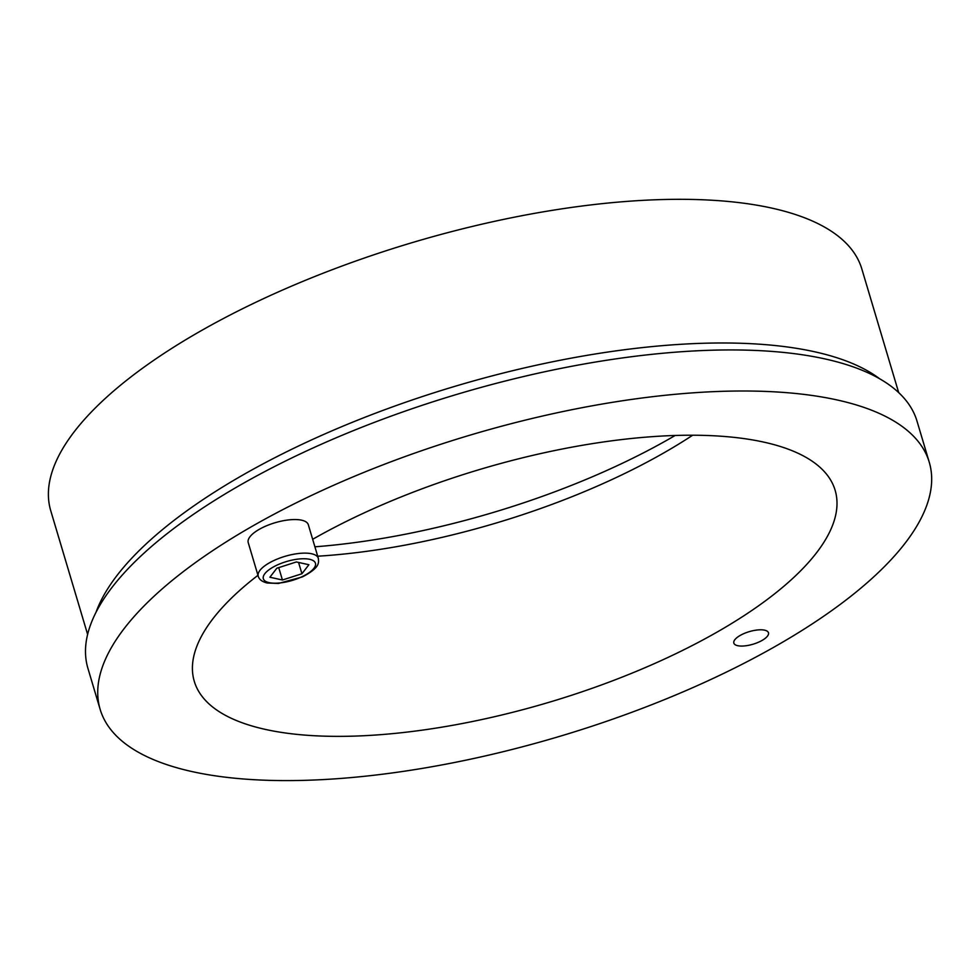 <?xml version="1.0" encoding="UTF-8"?>
<svg xmlns="http://www.w3.org/2000/svg" width="979" height="979" viewBox="0 0 979 979"><rect width="100%" height="100%" fill="white"/><g stroke="black" fill="none" stroke-linecap="round" stroke-linejoin="round"><path stroke-width="1.47" d="M764.611 630.17A18.075 6.559 -16.6 0 1 768.466 632.764A18.075 6.559 -16.6 0 1 753.022 644.219A18.075 6.559 -16.6 0 1 733.834 643.093A18.075 6.559 -16.6 0 1 744.407 633.376A18.075 6.559 -16.6 0 1 764.611 630.17M317.698 556.207A334.365 121.457 163.4 0 0 692.667 435.227M312.656 539.307A334.365 121.457 -16.6 0 1 763.828 442.129A334.365 121.457 -16.6 0 1 835.136 490.271A334.365 121.457 -16.6 0 1 549.403 702.188A334.365 121.457 -16.6 0 1 194.283 681.323A334.365 121.457 -16.6 0 1 257.966 575.297M929.255 462.21L917.017 421.166A432.583 157.13 163.4 0 0 824.771 358.877A432.583 157.13 163.4 0 0 341.022 435.741A432.583 157.13 163.4 0 0 87.914 668.327L100.152 709.383A432.583 157.13 -16.6 0 1 353.26 476.797A432.583 157.13 -16.6 0 1 837.008 399.934A432.583 157.13 -16.6 0 1 929.255 462.21A432.583 157.13 -16.6 0 1 559.596 736.379A432.583 157.13 -16.6 0 1 100.152 709.383M314.895 546.808A352.44 128.029 163.4 0 0 675.167 435.484M898.698 392.628L861.838 268.98A423.173 153.715 163.4 0 0 771.599 208.062A423.173 153.715 163.4 0 0 298.362 283.249A423.173 153.715 163.4 0 0 50.761 510.781L87.62 634.416M95.966 612.413A423.173 153.715 -16.6 0 1 391.392 407.301A423.173 153.715 -16.6 0 1 814.43 351.73A423.173 153.715 -16.6 0 1 879.668 378.787M258.236 576.203L248.225 542.611A31.34 11.381 -16.6 0 1 275.013 522.749A31.34 11.381 -16.6 0 1 308.312 524.707L318.322 558.287A31.34 11.381 163.4 0 0 285.024 556.329A31.34 11.381 163.4 0 0 258.236 576.203C259.08 579.433 262.054 581.697 267.145 583.007L278.477 583.447L302.364 576.925C319.913 567.734 318.848 562.888 318.322 558.287M282.429 579.996L269.886 577.231L276.849 568.212L296.356 561.958L308.899 564.724L301.936 573.743L282.429 579.996L278.734 567.612M298.571 562.448L301.936 573.743M269.152 582.652A27.167 9.863 -16.6 0 1 285.122 561.97A27.167 9.863 -16.6 0 1 313.904 568.309A27.167 9.863 -16.6 0 1 269.152 582.652"/></g></svg>
